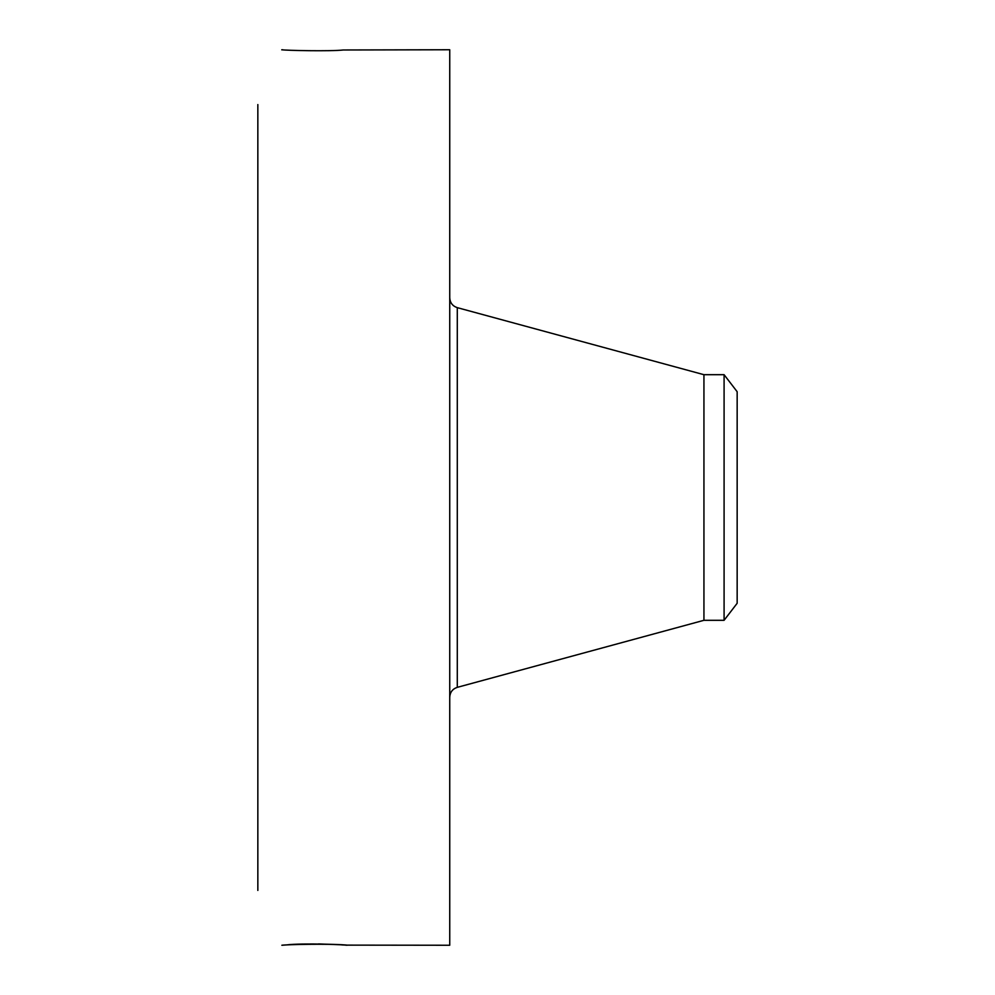<?xml version="1.0" encoding="UTF-8"?>
<svg xmlns="http://www.w3.org/2000/svg" width="995" height="995" viewBox="0 0 995 995"><rect width="100%" height="100%" fill="white"/><g stroke="black" fill="none" stroke-linecap="round" stroke-linejoin="round"><path stroke-width="1.49" d="M345.762 945.126L449.74 945.25L449.74 49.75L343.35 49.986C330.663 51.441 285.453 50.471 281.821 49.762L281.734 49.825M346.397 945.213L343.188 944.914M346.894 945.238L346.894 945.25C351.82 944.765 300.938 942.887 286.361 944.939L281.846 945.25C285.453 944.529 330.663 943.558 343.35 945.014M257.842 890.438L257.842 104.562M282.854 49.812L281.846 49.75M318.512 943.932L341.77 944.815M724.086 374.692L724.086 620.308L737.158 603.281L737.158 391.719L724.086 374.692L703.938 374.692L457.29 307.654C452.551 306.062 450.038 302.766 449.74 297.779M724.086 620.308L703.938 620.308L703.938 374.692M703.938 620.308L457.29 687.346L457.29 307.654M457.29 687.346C452.551 688.938 450.038 692.234 449.74 697.221"/></g></svg>

